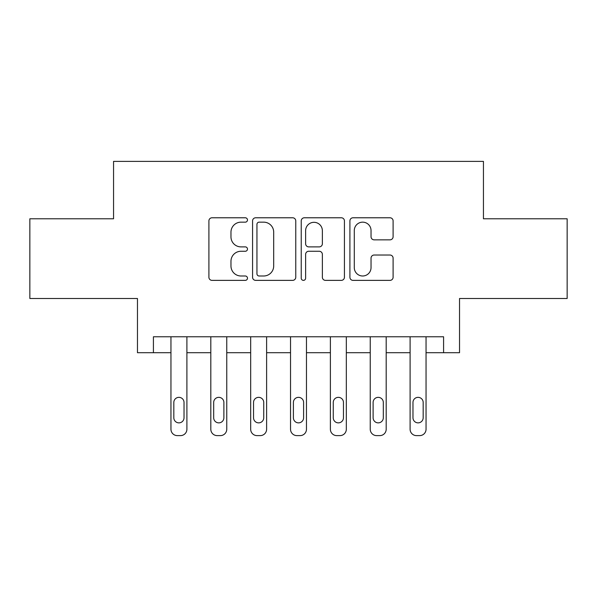 <?xml version="1.0" encoding="UTF-8"?>
<svg xmlns="http://www.w3.org/2000/svg" width="597" height="597" viewBox="0 0 597 597"><rect width="100%" height="100%" fill="white"/><g stroke="black" fill="none" stroke-linecap="round" stroke-linejoin="round"><path stroke-width="0.9" d="M247.479 219.965A2.194 2.194 0 0 0 245.292 217.778L212.032 217.778A3.127 3.127 0 0 0 208.905 220.905L208.905 277.247A3.127 3.127 0 0 0 212.032 280.374L245.292 280.374A2.194 2.194 0 0 0 247.479 278.18A2.194 2.194 0 0 0 245.292 275.993L240.987 275.993A10.015 10.015 0 0 1 230.972 265.978L230.972 261.285A10.015 10.015 0 0 1 240.987 251.262L245.292 251.262A2.194 2.194 0 0 0 247.479 249.076A2.194 2.194 0 0 0 245.292 246.882L240.987 246.882A10.015 10.015 0 0 1 230.972 236.867L230.972 232.173A10.015 10.015 0 0 1 240.987 222.159L245.292 222.159A2.194 2.194 0 0 0 247.479 219.965M389.975 239.845A3.127 3.127 0 0 0 393.102 236.71L393.102 220.905A3.127 3.127 0 0 0 389.975 217.778L353.036 217.778A3.127 3.127 0 0 0 349.909 220.905L349.909 277.247A3.127 3.127 0 0 0 353.036 280.374L389.975 280.374A3.127 3.127 0 0 0 393.102 277.247L393.102 258.15A3.127 3.127 0 0 0 389.975 255.023L374.17 255.023A3.127 3.127 0 0 0 371.035 258.15L371.035 267.62A8.373 8.373 0 0 1 362.663 275.993A8.373 8.373 0 0 1 354.29 267.62L354.29 230.532A8.373 8.373 0 0 1 362.663 222.159A8.373 8.373 0 0 1 371.035 230.532L371.035 236.71A3.127 3.127 0 0 0 374.17 239.845L389.975 239.845M443.586 352.708L459.533 352.708L459.533 298.5L567.15 298.5L567.15 218.786L483.443 218.786L483.443 161.384L113.557 161.384L113.557 218.786L29.85 218.786L29.85 298.5L137.467 298.5L137.467 352.708L170.951 352.708L170.951 429.236A6.38 6.38 0 0 0 177.331 435.616L180.518 435.616A6.38 6.38 0 0 0 186.898 429.236L186.898 352.708L210.808 352.708L210.808 429.236A6.38 6.38 0 0 0 217.189 435.616L220.375 435.616A6.38 6.38 0 0 0 226.756 429.236L226.756 352.708L250.673 352.708L250.673 429.236A6.38 6.38 0 0 0 257.046 435.616L260.232 435.616A6.38 6.38 0 0 0 266.613 429.236L266.613 352.708L290.53 352.708L290.53 429.236A6.38 6.38 0 0 0 296.903 435.616L300.097 435.616A6.38 6.38 0 0 0 306.47 429.236L306.47 352.708L330.387 352.708L330.387 429.236A6.38 6.38 0 0 0 336.768 435.616L339.954 435.616A6.38 6.38 0 0 0 346.327 429.236L346.327 352.708L370.244 352.708L370.244 429.236A6.38 6.38 0 0 0 376.625 435.616L379.811 435.616A6.38 6.38 0 0 0 386.192 429.236L386.192 352.708L410.102 352.708L410.102 429.236A6.38 6.38 0 0 0 416.482 435.616L419.669 435.616A6.38 6.38 0 0 0 426.049 429.236L426.049 352.708L443.586 352.708L443.586 336.768L153.414 336.768L153.414 352.708M295.761 220.905A3.127 3.127 0 0 0 292.634 217.778L255.695 217.778A3.127 3.127 0 0 0 252.568 220.905L252.568 277.247A3.127 3.127 0 0 0 255.695 280.374L292.634 280.374A3.127 3.127 0 0 0 295.761 277.247L295.761 220.905M304.366 217.778L341.305 217.778A3.127 3.127 0 0 1 344.432 220.905L344.432 277.247A3.127 3.127 0 0 1 341.305 280.374L325.499 280.374A3.127 3.127 0 0 1 322.365 277.247L322.365 254.397A3.127 3.127 0 0 0 319.238 251.262L308.753 251.262A3.127 3.127 0 0 0 305.619 254.397L305.619 278.18A2.194 2.194 0 0 1 303.433 280.374A2.194 2.194 0 0 1 301.239 278.18L301.239 220.905A3.127 3.127 0 0 1 304.366 217.778M259.143 222.159A2.194 2.194 0 0 0 256.949 224.345L256.949 273.799A2.194 2.194 0 0 0 259.143 275.993L263.68 275.993A10.015 10.015 0 0 0 273.695 265.978L273.695 232.173A10.015 10.015 0 0 0 263.68 222.159L259.143 222.159M322.365 230.688A8.373 8.373 0 0 0 313.992 222.315A8.373 8.373 0 0 0 305.619 230.688L305.619 243.755A3.127 3.127 0 0 0 308.753 246.882L319.238 246.882A3.127 3.127 0 0 0 322.365 243.755L322.365 230.688M186.898 336.768L186.898 429.236M170.951 336.768L170.951 429.236M184.025 417.758A5.104 5.104 0 0 1 178.921 422.863A5.104 5.104 0 0 1 173.824 417.758L173.824 402.453A5.104 5.104 0 0 1 178.921 397.348A5.104 5.104 0 0 1 184.025 402.453L184.025 417.758M177.331 435.616L180.518 435.616M226.756 336.768L226.756 429.236M210.808 336.768L210.808 429.236M223.882 417.758A5.104 5.104 0 0 1 218.786 422.863A5.104 5.104 0 0 1 213.681 417.758L213.681 402.453A5.104 5.104 0 0 1 218.786 397.348A5.104 5.104 0 0 1 223.882 402.453L223.882 417.758M217.189 435.616L220.375 435.616M266.613 336.768L266.613 429.236M250.673 336.768L250.673 429.236M263.74 417.758A5.104 5.104 0 0 1 258.643 422.863A5.104 5.104 0 0 1 253.538 417.758L253.538 402.453A5.104 5.104 0 0 1 258.643 397.348A5.104 5.104 0 0 1 263.74 402.453L263.74 417.758M257.046 435.616L260.232 435.616M306.47 336.768L306.47 429.236M290.53 336.768L290.53 429.236M303.604 417.758A5.104 5.104 0 0 1 298.5 422.863A5.104 5.104 0 0 1 293.396 417.758L293.396 402.453A5.104 5.104 0 0 1 298.5 397.348A5.104 5.104 0 0 1 303.604 402.453L303.604 417.758M296.903 435.616L300.097 435.616M346.327 336.768L346.327 429.236M330.387 336.768L330.387 429.236M343.462 417.758A5.104 5.104 0 0 1 338.357 422.863A5.104 5.104 0 0 1 333.26 417.758L333.26 402.453A5.104 5.104 0 0 1 338.357 397.348A5.104 5.104 0 0 1 343.462 402.453L343.462 417.758M336.768 435.616L339.954 435.616M386.192 336.768L386.192 429.236M370.244 336.768L370.244 429.236M383.319 417.758A5.104 5.104 0 0 1 378.214 422.863A5.104 5.104 0 0 1 373.118 417.758L373.118 402.453A5.104 5.104 0 0 1 378.214 397.348A5.104 5.104 0 0 1 383.319 402.453L383.319 417.758M376.625 435.616L379.811 435.616M426.049 336.768L426.049 429.236M410.102 336.768L410.102 429.236M423.176 417.758A5.104 5.104 0 0 1 418.079 422.863A5.104 5.104 0 0 1 412.975 417.758L412.975 402.453A5.104 5.104 0 0 1 418.079 397.348A5.104 5.104 0 0 1 423.176 402.453L423.176 417.758M416.482 435.616L419.669 435.616"/></g></svg>
